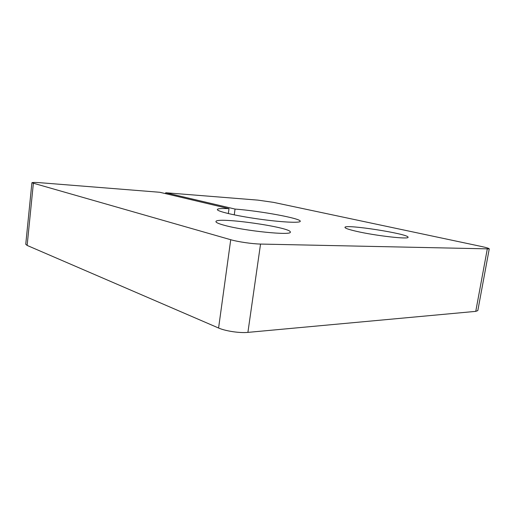 <?xml version="1.0" encoding="UTF-8"?>
<svg xmlns="http://www.w3.org/2000/svg" width="515" height="515" viewBox="0 0 515 515"><rect width="100%" height="100%" fill="white"/><g stroke="black" fill="none" stroke-linecap="round" stroke-linejoin="round"><path stroke-width="0.77" d="M31.898 182.793L25.75 244.271L27.14 245.43L218.585 328.016C225.454 331.094 239.778 333.224 247.902 332.381L475.757 311.369L477.823 310.584L489.25 248.887L260.539 244.065C252.421 243.93 237.853 241.812 230.726 239.72L31.898 182.793C32.245 182.349 35.11 182.329 40.492 182.741L159.843 192.282L229.008 208.672C221.624 208.305 217.742 208.588 217.349 209.502C216.699 211.285 235.4 215.721 258.208 218.959C281.01 222.216 300.29 223.182 300.251 221.302C301.423 218.502 260.326 210.95 235.052 209.071L165.708 192.752L257.944 200.129L273.529 202.369L481.57 246.511C486.54 247.586 489.102 248.378 489.25 248.887M356.316 231.286C348.752 229.536 344.966 228.235 344.96 227.392C344.432 223.832 409.348 233.932 408.054 237.273C409.11 239.584 375.229 235.716 356.316 231.286M224.643 225.377C218.759 223.787 215.856 222.525 215.94 221.585C215.862 216.525 292.057 227.334 290.299 232.123C291.954 235.722 244.902 231.016 224.643 225.377M165.708 192.752L165.592 193.646M235.052 209.071L234.254 214.871M229.008 208.672L228.338 213.571M247.902 332.381L260.539 244.065M230.726 239.72L218.585 328.016M27.14 245.43L33.353 183.488M487.261 249.151L475.757 311.369"/></g></svg>
